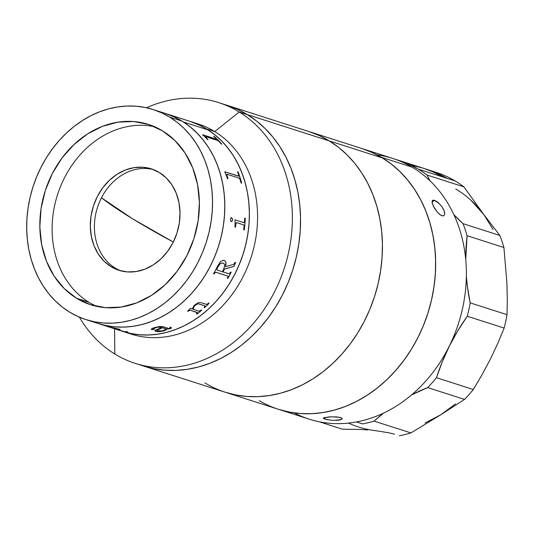 <?xml version="1.0" encoding="UTF-8"?>
<svg xmlns="http://www.w3.org/2000/svg" width="534" height="534" viewBox="0 0 534 534"><rect width="100%" height="100%" fill="white"/><g stroke="black" fill="none" stroke-linecap="round" stroke-linejoin="round"><path stroke-width="0.8" d="M154.573 126.712A94.685 78.097 -72.2 0 0 59.327 189.51A94.685 78.097 -72.2 0 0 88.884 302.231L76.602 298.286A94.685 78.097 107.8 0 1 48.474 181.934A94.685 78.097 107.8 0 1 148.532 124.435A94.685 78.097 107.8 0 1 162.623 130.91A94.685 78.097 107.8 0 1 190.751 247.262A94.685 78.097 107.8 0 1 90.7 304.76A94.685 78.097 107.8 0 1 76.602 298.286L88.884 302.231A94.685 78.097 -72.2 0 0 96.941 306.423M98.036 323.484L106.68 325.727L115.571 326.935L124.616 327.095L133.734 326.214L142.832 324.292L151.823 321.355L160.627 317.43L169.151 312.544L177.315 306.763L185.044 300.128L192.26 292.705L198.895 284.569L204.882 275.798L210.169 266.473L214.708 256.687L218.439 246.534L221.343 236.115L223.386 225.522L224.54 214.868L224.807 204.242L224.18 193.755L222.665 183.509L220.275 173.603L217.038 164.125L212.973 155.174L208.133 146.83L202.553 139.18L196.298 132.292L189.423 126.238L181.987 121.064L169.705 117.126A110.278 90.96 107.8 0 1 202.466 252.642A110.278 90.96 107.8 0 1 85.934 319.606A110.278 90.96 107.8 0 1 69.52 312.07A110.278 90.96 107.8 0 1 36.759 176.554A110.278 90.96 107.8 0 1 153.291 109.59A110.278 90.96 107.8 0 1 169.705 117.126L181.987 121.064A110.278 90.96 -72.2 0 0 165.573 113.528A110.278 90.96 107.8 0 1 183.502 122.019L208.073 129.895A110.278 90.96 -72.2 0 0 190.137 121.405A110.278 90.96 107.8 0 1 206.558 128.948L214.741 131.571L239.192 112.007L247.376 114.63A136.898 112.914 -72.2 0 0 226.997 105.271A136.898 112.914 107.8 0 1 247.376 114.63L239.192 112.007A136.898 112.914 -72.2 0 0 146.523 107.761A136.898 112.914 107.8 0 1 218.813 102.648A136.898 112.914 107.8 0 1 239.192 112.007L214.741 131.571A110.278 90.96 -72.2 0 0 198.328 124.035L184.263 119.523M165.5 113.508L175.679 117.6L183.502 122.019A110.278 90.96 107.8 0 1 214.334 257.568A110.278 90.96 107.8 0 1 98.223 323.544A110.278 90.96 -72.2 0 0 214.748 256.58A110.278 90.96 -72.2 0 0 181.987 121.064L174.077 116.839L165.754 113.588M169.705 117.126L177.134 122.293L184.016 128.354L190.271 135.242L195.851 142.892L200.691 151.235L204.749 160.187L207.993 169.665L210.383 179.571L211.898 189.817L212.525 200.303L212.258 210.93L211.097 221.583L209.061 232.177L206.157 242.596L202.419 252.749L197.887 262.534L192.6 271.859L186.613 280.63L179.978 288.767L172.762 296.183L165.033 302.825L156.869 308.605L148.345 313.485L139.541 317.416L130.55 320.353L121.452 322.276L112.334 323.157L103.289 322.997L94.398 321.788L85.754 319.546L77.437 316.295L69.52 312.07L62.091 306.903L55.216 300.842L48.954 293.954L43.381 286.304L38.535 277.96L34.476 269.009L31.232 259.531L28.843 249.625L27.327 239.379L26.7 228.892L26.967 218.273L28.128 207.613L30.171 197.019L33.068 186.6L36.806 176.447L41.338 166.661L46.625 157.336L52.612 148.565L59.247 140.429L66.47 133.013L74.193 126.378L82.363 120.591L90.887 115.711L99.684 111.78L108.676 108.843L117.78 106.92L126.892 106.039L135.936 106.206L144.827 107.407L153.472 109.65L161.795 112.901L169.705 117.126M76.602 298.286L90.54 304.707L105.598 307.671L121.191 307.05L136.724 302.878L151.603 295.315L165.246 284.649L177.141 271.292L186.82 255.759L193.922 238.638L198.167 220.595L199.389 202.326L197.553 184.524L192.714 167.876L185.071 153.031L174.912 140.549L162.623 130.91L148.686 124.489L133.633 121.525L118.034 122.146L102.501 126.318L87.629 133.88L73.979 144.547L62.084 157.904L52.405 173.437L45.303 190.558L41.065 208.6L39.836 226.87L41.679 244.672L46.511 261.32L54.154 276.165L64.32 288.654L76.602 298.286M153.458 169.612A53.24 43.915 -72.2 0 0 98.783 203.741A53.24 43.915 -72.2 0 0 115.084 267.955L110.992 266.64A53.24 43.915 107.8 0 1 95.172 201.225A53.24 43.915 107.8 0 1 151.429 168.891A53.24 43.915 107.8 0 1 159.352 172.535A53.24 43.915 107.8 0 1 175.172 237.957A53.24 43.915 107.8 0 1 118.915 270.284A53.24 43.915 107.8 0 1 110.992 266.64L115.084 267.955A53.24 43.915 -72.2 0 0 120.984 270.878M110.992 266.64L118.828 270.251L127.292 271.919L136.057 271.572L144.794 269.223L153.158 264.971L160.827 258.977L167.516 251.467L172.963 242.73L176.954 233.104L179.337 222.958L180.025 212.686L178.99 202.68L176.273 193.321L171.975 184.971L166.261 177.949L159.352 172.535L151.516 168.924L143.052 167.262L134.288 167.609L125.55 169.952L117.186 174.204L109.517 180.198L102.828 187.708L97.382 196.445L93.39 206.071L91.007 216.217L90.319 226.489L91.354 236.495L94.071 245.854L98.369 254.204L104.083 261.226L110.992 266.64M114.817 354.002A136.898 112.914 107.8 0 1 79.372 317.156A136.898 112.914 -72.2 0 0 114.817 354.002L114.583 328.79L114.817 354.002A136.898 112.914 -72.2 0 0 274.176 292.512A136.898 112.914 -72.2 0 0 239.192 112.007A136.898 112.914 107.8 0 1 279.856 280.23A136.898 112.914 107.8 0 1 135.195 363.36A136.898 112.914 107.8 0 1 114.817 354.002M194.196 122.84A110.278 90.96 107.8 0 1 214.741 131.571L206.558 128.948L213.987 134.114L220.862 140.168L227.124 147.057L232.697 154.706L237.537 163.05L241.602 172.001L244.846 181.48L247.235 191.392L248.751 201.638L249.378 212.125L249.111 222.745L247.95 233.405L245.907 243.991L243.003 254.418L239.272 264.57L234.74 274.349L229.453 283.674L223.459 292.445L216.824 300.582L209.608 308.005L201.879 314.639L193.715 320.427L185.191 325.306L176.394 329.231L167.396 332.175L158.298 334.09L149.186 334.972L140.135 334.811L131.251 333.603L122.606 331.367M114.256 328.103L113.922 327.949A110.278 90.96 -72.2 0 0 114.256 328.103A110.278 90.96 107.8 0 1 113.922 327.949M190.324 121.465L198.641 124.716L206.558 128.948A110.278 90.96 107.8 0 1 239.319 264.464A110.278 90.96 107.8 0 1 122.787 331.427A110.278 90.96 -72.2 0 0 238.905 265.451A110.278 90.96 -72.2 0 0 208.073 129.895L200.243 125.477L190.064 121.385M118.301 329.011L118.895 329.244L118.301 329.011M120.591 330.679A110.278 90.96 107.8 0 1 120.143 330.519A110.278 90.96 -72.2 0 0 120.591 330.679M124.876 331.754L116.305 329.344L130.977 334.05A110.278 90.96 -72.2 0 0 247.502 267.087A110.278 90.96 -72.2 0 0 214.741 131.571A110.278 90.96 107.8 0 1 246.488 269.483A110.278 90.96 107.8 0 1 126.918 332.622M135.195 363.36L143.386 365.984A136.898 112.914 -72.2 0 0 288.046 282.86A136.898 112.914 -72.2 0 0 247.376 114.63L237.557 109.383L227.224 105.345L237.557 109.383L247.376 114.63L329.264 140.896A136.898 112.914 -72.2 0 0 308.886 131.538A136.898 112.914 107.8 0 1 329.264 140.896L247.376 114.63L256.6 121.044L247.376 114.63A136.898 112.914 107.8 0 1 288.046 282.86A136.898 112.914 107.8 0 1 143.386 365.984L225.275 392.25A136.898 112.914 -72.2 0 0 369.935 309.119A136.898 112.914 -72.2 0 0 329.264 140.896L319.439 135.643L309.113 131.611L319.439 135.643L329.264 140.896L382.491 157.964A136.898 112.914 -72.2 0 0 362.112 148.606A136.898 112.914 107.8 0 1 381.343 157.27L412.048 167.122A136.898 112.914 -72.2 0 0 392.824 158.458L218.813 102.648M143.159 365.91L153.892 368.694L164.926 370.189L176.153 370.389L187.474 369.294L198.768 366.911L209.929 363.267L220.856 358.387L231.436 352.333L241.575 345.151L251.167 336.914L260.125 327.696L268.362 317.596L275.798 306.71L282.359 295.135L287.986 282.993L292.625 270.391L296.23 257.448L298.76 244.305L300.201 231.075L300.535 217.885L299.754 204.869L297.872 192.147L294.908 179.851L290.883 168.083L285.837 156.969L279.829 146.616L272.907 137.118L265.138 128.567L256.6 121.044L265.138 128.567L272.907 137.118L279.829 146.616L285.837 156.969L290.883 168.083L294.908 179.851L297.872 192.147L299.754 204.869L300.535 217.885L300.201 231.075L298.76 244.305L296.23 257.448L292.625 270.391L287.986 282.993L282.359 295.135L275.798 306.71L268.362 317.596L260.125 327.696L251.167 336.914L241.575 345.151L231.436 352.333L220.856 358.387L209.929 363.267L198.768 366.911L187.474 369.294L176.153 370.389L164.926 370.189L153.892 368.694L143.159 365.91M132.412 218.7L101.48 197.76A117.66 13.116 27.2 0 0 132.412 218.7A117.66 13.116 27.2 0 0 173.31 242.042L132.412 218.7M176.046 116.893L182.161 118.882M184.143 119.489L153.291 109.59M122.713 331.4L129.515 333.243L138.359 334.658L147.384 335.025L156.489 334.351L165.6 332.635L174.618 329.899L183.469 326.161L192.053 321.468L200.297 315.854L208.113 309.386L215.442 302.111L222.197 294.114L228.318 285.463L233.745 276.238L238.431 266.539L242.329 256.453L245.4 246.081L247.616 235.514L248.951 224.861L249.391 214.221L248.944 203.701L247.602 193.401L245.386 183.416L242.309 173.844L238.411 164.779L233.718 156.308L228.285 148.519L222.157 141.47L215.396 135.242L208.073 129.895L183.502 122.019L190.832 127.366L197.587 133.593L203.714 140.636L209.154 148.432L213.84 156.903L217.745 165.967L220.816 175.532L223.038 185.518L224.38 195.824L224.827 206.344L224.387 216.978L223.045 227.631L220.836 238.197L217.765 248.577L213.867 258.663L209.181 268.362L203.754 277.58L197.627 286.237L190.872 294.234L183.549 301.503L175.726 307.978L167.482 313.585L158.898 318.284L150.054 322.015L141.036 324.759L131.925 326.474L122.813 327.148L113.795 326.775L104.944 325.366L98.149 323.524M174.177 116.292L180.719 118.408M205.737 136.671L217.552 140.462L205.737 136.671L205.957 137.405A110.278 90.96 107.8 0 1 208.053 139.768L207.459 139.574A110.278 90.96 -72.2 0 0 206.438 138.399L202.76 134.915A110.278 90.96 -72.2 0 0 202.56 134.715L216.23 139.1L202.56 134.715M216.183 139.16L202.666 134.822L216.183 139.16M216.43 139.06L216.01 138.44A110.278 90.96 -72.2 0 0 213.7 136.27L214.301 136.464A110.278 90.96 107.8 0 1 221.79 144.173L221.189 143.98A110.278 90.96 -72.2 0 0 219.067 141.583L217.552 140.462M221.657 144.133A110.198 90.9 -72.2 0 0 214.254 136.524L213.827 136.384M207.926 139.728A110.198 90.9 -72.2 0 0 205.91 137.458L205.443 136.691M238.738 176.107L224.814 171.828M241.588 183.149A110.198 90.9 -72.2 0 0 238.064 172.088L237.55 171.921M227.858 178.743A110.198 90.9 -72.2 0 0 226.957 175.486L227.277 174.324L226.957 175.486L226.917 174.351M233.465 264.423L225.482 266.673L233.465 264.423L234.64 263.189A110.278 90.96 -72.2 0 0 234.993 262.334L235.587 262.528A110.278 90.96 107.8 0 1 233.919 266.446L224.447 269.056A110.278 90.96 107.8 0 1 222.985 271.913L222.932 271.879A110.198 90.9 -72.2 0 0 224.393 269.023L224.447 269.056A110.278 90.96 107.8 0 1 222.985 271.913L222.932 271.879A110.198 90.9 -72.2 0 0 224.393 269.023L233.859 266.419A110.198 90.9 -72.2 0 0 235.527 262.508M228.899 273.808L222.985 271.913L229.053 273.835L230.161 272.847A110.278 90.96 -72.2 0 0 230.561 272.06L231.162 272.253A110.278 90.96 107.8 0 1 227.858 278.388L227.257 278.194A110.278 90.96 -72.2 0 0 227.691 277.426L228.031 276.525L227.671 276.065L215.709 272.247L214.555 273.214A110.278 90.96 107.8 0 1 214.121 273.982L214.067 273.942A110.198 90.9 -72.2 0 0 214.508 273.181L215.809 272.24L227.618 276.031M217.632 266.045A110.278 90.96 107.8 0 1 213.527 273.788A110.278 90.96 -72.2 0 0 217.632 266.045L220.589 261.52L223.272 260.238L224.687 260.652L225.668 261.687L226.036 264.163L225.482 266.673L225.882 262.454L225.174 261.053L224 260.352M227.27 278.174L227.804 278.347A110.198 90.9 -72.2 0 0 231.102 272.233M217.018 269.984L216.978 268.589A110.198 90.9 -72.2 0 0 217.712 267.14L220.215 263.689L221.697 263.008L223.566 263.349M196.345 313.899L196.859 314.065A110.198 90.9 -72.2 0 0 201.658 310.187M187.588 311.088L188.102 311.255A110.198 90.9 -72.2 0 0 189.109 310.481L190.224 310.141L197.48 312.784M204.048 307.437L204.569 307.604A110.198 90.9 -72.2 0 0 209.081 303.225M193.108 309.246L194.056 306.349L197.353 303.913L199.242 303.966L205.103 305.949M199.242 303.966L204.876 305.815L199.242 303.966M151.262 329.291L151.616 329.565L151.382 329.071L152.203 328.517L155.227 327.449C152.344 328.176 151.142 328.877 151.616 329.565L151.282 329.258M168.317 328.403L162.743 326.614L169.071 328.584L170.7 328.056L169.792 327.409A110.278 90.96 -72.2 0 0 170.399 327.175L171.467 327.809L170.773 328.53L167.002 329.131L163.871 330.873L159.372 331.674L155.895 331.427L162.309 331.2L165.553 330.146L167.002 329.131L170.226 328.684L171.454 327.743M162.209 330.953L166.414 329.011L162.429 327.736L157.196 330.212L158.818 331.087L162.209 330.953M162.85 330.806L157.844 330.886M154.98 330.526L155.888 331.354L154.953 330.72M153.231 328.837L153.725 328.263L157.89 327.048L161.822 327.469L154.953 330.76L155.895 331.427L155.12 331.047L155.454 330.112L161.835 327.542L157.904 327.122L153.371 328.537L153.238 328.911L154.119 329.431L151.616 329.565M151.282 329.264L152.717 329.625L154.313 329.184M169.779 327.342L170.686 327.989M157.256 330.513L158.284 329.331L162.423 327.662L166.408 328.937L166.114 329.191M124.382 331.667L112.294 328.056L123.548 331.467L126.131 332.014L126.892 332.041L126.071 331.507L127.099 331.707L127.76 332.268L124.863 331.828C127.973 332.455 128.721 332.415 127.099 331.707L127.873 332.195M127.873 332.155L125.817 331.961M113.782 327.916L120.123 329.391M126.084 331.434L126.912 331.968M125.45 331.888L127.806 331.994M109.35 327.095L106.84 326.307L110.692 327.235C105.812 325.994 105.572 326.014 109.977 327.295M85.934 319.606L109.07 327.002M110.692 327.235L120.103 329.465L108.896 326.888L112.294 328.056M116.305 329.344L114.917 328.897M155.227 327.449L159.192 326.528L162.743 326.614M193.108 309.293L199.035 311.175L200.57 310.501A110.278 90.96 -72.2 0 0 201.138 310.014L201.732 310.207A110.278 90.96 107.8 0 1 196.892 314.125L196.298 313.932A110.278 90.96 -72.2 0 0 196.879 313.485L197.507 312.851L197.273 312.457L190.258 310.201L189.143 310.541A110.278 90.96 107.8 0 1 188.135 311.315L187.541 311.128A110.278 90.96 -72.2 0 0 188.389 310.474L190.151 308.619A110.278 90.96 -72.2 0 0 190.384 308.418L192.26 309.026L194.069 305.528L198.114 302.711L200.477 302.491L206.585 304.387L208.026 303.599A110.278 90.96 -72.2 0 0 208.554 303.058L209.148 303.252A110.278 90.96 107.8 0 1 204.609 307.657L204.008 307.471A110.278 90.96 -72.2 0 0 204.562 306.957L205.023 305.875L198.882 303.919L197.386 303.973L195.598 304.874L194.089 306.403L193.108 309.293M230.381 219.701L230.815 218.006L231.816 217.738L232.59 219.594L232.096 221.283L231.048 221.53L230.381 219.701M243.557 224.827L236.602 222.625L235.901 223.846A110.278 90.96 107.8 0 1 235.507 227.157L234.907 226.963A110.278 90.96 -72.2 0 0 235.107 225.395L235.02 220.168A110.278 90.96 -72.2 0 0 235.047 219.854L243.884 222.665L244.505 221.43A110.278 90.96 -72.2 0 0 244.692 218.126L245.286 218.313A110.278 90.96 107.8 0 1 244.265 229.96L243.664 229.774A110.278 90.96 -72.2 0 0 244.065 226.463L243.557 224.827M227.337 178.576A110.278 90.96 -72.2 0 0 226.897 176.941L224.887 172.055A110.278 90.96 -72.2 0 0 224.794 171.768L238.458 176.153L238.691 175.085A110.278 90.96 -72.2 0 0 237.523 171.861L238.124 172.048A110.278 90.96 107.8 0 1 241.668 183.175L241.068 182.982A110.278 90.96 -72.2 0 0 240.14 179.624L239.239 178.176L227.277 174.324L226.857 174.531L227.017 175.452A110.278 90.96 107.8 0 1 227.931 178.77L227.337 178.576M231.416 221.663L232.35 220.736L232.53 219.594L231.536 217.632M235.441 227.137A110.198 90.9 -72.2 0 0 235.841 223.839L236.121 222.852L236.722 222.658M243.965 222.645L235.047 219.874M244.198 229.94A110.198 90.9 -72.2 0 0 245.219 218.319L244.685 218.146M222.391 271.719A110.278 90.96 -72.2 0 0 223.873 268.816L224.714 265.011L224.113 263.749L223.058 263.142L221.757 263.035L220.275 263.716L217.765 267.167A110.278 90.96 107.8 0 1 217.031 268.622L216.944 269.957L222.391 271.719M377.037 154.867A136.898 112.914 107.8 0 1 412.048 167.122A136.898 112.914 107.8 0 1 450.209 344.236A136.898 112.914 107.8 0 1 294.281 412.902M433.555 200.157L434.476 200.33L432.053 202.146L434.476 200.33L439.315 203.654L441.738 206.451L443.607 209.502L444.622 212.358L444.655 214.575L443.727 215.783L442.012 215.769L439.802 214.528L437.413 212.252L433.374 206.231L432.066 202.273L432.84 200.263L435.557 200.791L438.027 202.486L441.738 206.451L444.235 210.983L444.655 214.575L443.727 215.783L442.953 215.936L440.95 215.295L437.413 212.252L434.195 207.766L432.286 203.427M432.593 200.404L432.066 201.452M330.74 420.158L324.779 419.05L324.826 417.388L324.779 419.05L323.424 418.409L323.497 417.835L329.318 416.874L336.594 416.894L340.792 417.581L342.134 418.316L342.06 419.117L340.572 419.824L337.895 420.278L332.595 420.311L327.349 419.671L323.424 418.409L323.497 417.835L331.107 416.794L339.631 417.288L342.134 418.316L341.48 419.497L334.444 420.391M362.065 148.592L371.45 152.163L381.343 157.27L390.641 163.551L399.265 170.94L407.135 179.371L414.157 188.762L420.285 199.015L425.444 210.049L429.59 221.737L432.687 233.979L434.703 246.655L435.611 259.644L435.417 272.821L434.109 286.05L431.706 299.214L428.228 312.183L423.716 324.832L418.202 337.041L411.747 348.689L404.412 359.662L396.268 369.862L387.39 379.187L377.872 387.544L367.793 394.86L357.259 401.054L346.372 406.08L335.232 409.872L323.944 412.408L312.624 413.663L301.383 413.616L290.316 412.268L279.542 409.645M278.274 409.244L289.007 412.021L300.041 413.523L311.269 413.723L322.589 412.628L333.883 410.245L345.044 406.601L355.971 401.722L366.551 395.661L376.69 388.478L386.282 380.241L395.24 371.03L403.477 360.931L410.913 350.044L417.475 338.469L423.102 326.321L427.741 313.718L431.345 300.782L433.875 287.632L435.317 274.403L435.651 261.219L434.87 248.203L432.987 235.481L430.017 223.179L425.999 211.417L420.952 200.303L414.945 189.944L408.023 180.445L400.253 171.901L391.716 164.379L382.491 157.964L329.264 140.896L338.489 147.311L347.027 154.827L354.796 163.377L361.718 172.876L367.726 183.235L372.772 194.349L376.79 206.111L379.761 218.413L381.643 231.129L382.424 244.145L382.09 257.335L380.649 270.564L378.119 283.714L374.514 296.65L369.875 309.253L364.248 321.401L357.687 332.969L350.251 343.863L342.014 353.962L333.056 363.173L323.464 371.41L313.325 378.593L302.745 384.654L291.818 389.526L280.657 393.178L269.363 395.56L258.042 396.655L246.815 396.448L235.781 394.953L225.048 392.176L235.781 394.953L246.815 396.448L258.042 396.655L269.363 395.56L280.657 393.178L291.818 389.526L302.745 384.654L313.325 378.593L323.464 371.41L333.056 363.173L342.014 353.962L350.251 343.863L357.687 332.969L364.248 321.401L369.875 309.253L374.514 296.65L378.119 283.714L380.649 270.564L382.09 257.335L382.424 244.145L381.643 231.129L379.761 218.413L376.79 206.111L372.772 194.349L367.726 183.235L361.718 172.876L354.796 163.377L347.027 154.827L338.489 147.311L329.264 140.896A136.898 112.914 107.8 0 1 369.935 309.119A136.898 112.914 107.8 0 1 225.275 392.25L309.206 419.163A136.898 112.914 -72.2 0 0 454.174 335.292A136.898 112.914 -72.2 0 0 412.048 167.122L381.343 157.27A136.898 112.914 107.8 0 1 423.462 325.446A136.898 112.914 107.8 0 1 278.501 409.318A136.898 112.914 107.8 0 1 259.27 400.654M342.134 418.316L342.06 419.117M323.424 418.409L323.497 417.835M431.686 171.027A136.898 112.914 107.8 0 1 455.041 180.906A136.898 112.914 107.8 0 1 463.939 186.88L483.891 214.675A129.288 106.646 -72.2 0 0 455.742 188.983M427.621 169.618A136.898 112.914 107.8 0 0 425.571 168.984L436.966 173.176L446.851 178.283L455.041 180.906A136.898 112.914 -72.2 0 0 435.811 172.242L427.621 169.618A136.898 112.914 107.8 0 1 446.851 178.283L418.195 169.091A136.898 112.914 107.8 0 1 427.093 175.065L463.939 186.88A136.898 112.914 -72.2 0 0 455.041 180.906L442.759 176.968L433.047 171.941L423.502 168.297M342.407 429.189L319.365 421.8L342.407 429.189L359.669 429.449L342.407 429.189M422.861 168.09L412.295 165.453M398.965 160.427L423.529 168.303A136.898 112.914 -72.2 0 1 442.759 176.968L418.195 169.091L408.483 164.065L395.874 159.492A136.898 112.914 107.8 0 1 398.965 160.427A136.898 112.914 107.8 0 1 418.195 169.091A136.898 112.914 107.8 0 1 427.093 175.065L429.95 180.759A190.131 156.829 107.8 0 1 427.093 175.065L463.939 186.88L483.891 214.675L499.857 235.461L463.005 223.646A190.131 156.829 107.8 0 1 453.893 214.715L463.005 223.646A136.898 112.914 107.8 0 1 467.07 235.694L503.916 247.509L506.899 282.92L507.3 299.594L507.026 314.68L470.174 302.858A136.898 112.914 107.8 0 1 467.29 316.248L504.143 328.063A136.898 112.914 -72.2 0 0 507.026 314.68A136.898 112.914 107.8 0 1 504.143 328.063L497.928 343.068L490.559 358.761L482.135 374.548L473.318 389.52L436.465 377.705A136.898 112.914 107.8 0 1 427.681 387.591L464.527 399.405L440.77 414.764L410.92 432.927A136.898 112.914 107.8 0 1 399.405 435.737A136.898 112.914 -72.2 0 0 410.92 432.927L374.067 421.106A136.898 112.914 107.8 0 1 362.559 423.916L356.412 421.947A190.131 156.829 107.8 0 1 359.516 422.901A190.131 156.829 107.8 0 1 362.559 423.916A136.898 112.914 107.8 0 0 374.067 421.106A190.131 156.829 107.8 0 1 383.566 413.096L374.067 421.106L410.92 432.927L440.77 414.764L455.529 403.938M367.866 429.937L359.669 429.449L367.866 429.937M348.542 423.095A129.288 106.646 -72.2 0 0 375.556 430.671L388.879 432.8L375.542 430.671M394.506 434.175L388.879 432.8L394.506 434.175M493.109 229.533L483.891 214.675L499.857 235.461A136.898 112.914 107.8 0 1 503.916 247.509L506.899 282.907L507.3 299.594L507.026 314.68L470.174 302.858A136.898 112.914 107.8 0 1 467.29 316.248L457.918 330.539L449.615 345.631L442.439 361.398L436.465 377.705A136.898 112.914 107.8 0 1 427.681 387.591L411.627 394.88A190.131 156.829 107.8 0 1 427.681 387.591L464.527 399.405A136.898 112.914 -72.2 0 0 473.318 389.52L436.465 377.705A190.131 156.829 107.8 0 1 467.29 316.248L504.143 328.063L497.928 343.068L490.559 358.761L482.135 374.548L473.318 389.52A136.898 112.914 107.8 0 1 464.527 399.405L440.77 414.764L425.024 423.008M483.891 214.675L470.921 200.25M499.857 235.461L463.005 223.646A136.898 112.914 107.8 0 1 467.07 235.694L503.916 247.509A136.898 112.914 -72.2 0 0 499.857 235.461M470.174 302.858A190.131 156.829 107.8 0 1 466.356 276.292L467.404 286.524L470.174 302.858M465.728 259.591A190.131 156.829 107.8 0 1 467.07 235.694L465.728 259.584M278.501 409.318A136.898 112.914 -72.2 0 0 423.162 326.187A136.898 112.914 -72.2 0 0 382.491 157.964L372.665 152.711L362.339 148.679M225.275 392.25A136.898 112.914 107.8 0 1 204.896 382.891M108.896 326.888L107.961 326.588"/></g></svg>
